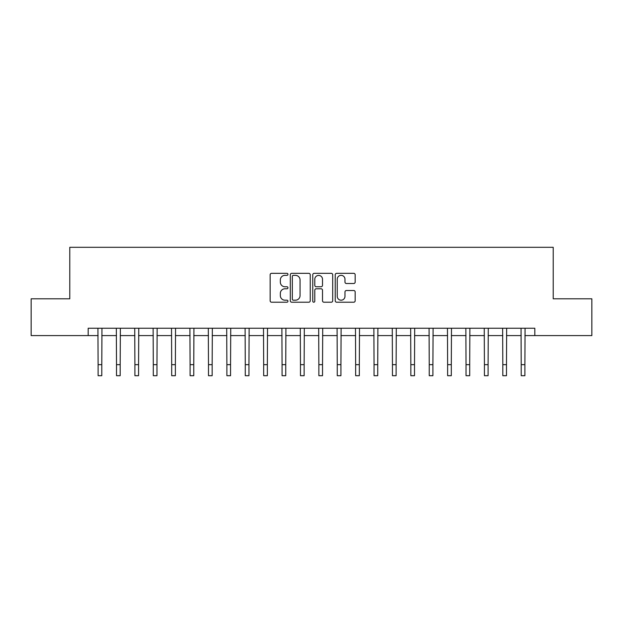 <?xml version="1.0" encoding="UTF-8"?>
<svg xmlns="http://www.w3.org/2000/svg" width="623" height="623" viewBox="0 0 623 623"><rect width="100%" height="100%" fill="white"/><g stroke="black" fill="none" stroke-linecap="round" stroke-linejoin="round"><path stroke-width="0.93" d="M287.951 274.338A1.012 1.012 0 0 0 286.946 273.326L271.597 273.326A1.441 1.441 0 0 0 270.148 274.766L270.148 300.769A1.441 1.441 0 0 0 271.597 302.217L286.946 302.217A1.012 1.012 0 0 0 287.951 301.205A1.012 1.012 0 0 0 286.946 300.193L284.96 300.193A4.626 4.626 0 0 1 280.334 295.567L280.334 293.402A4.626 4.626 0 0 1 284.96 288.784L286.946 288.784A1.012 1.012 0 0 0 287.951 287.771A1.012 1.012 0 0 0 286.946 286.759L284.96 286.759A4.626 4.626 0 0 1 280.334 282.133L280.334 279.968A4.626 4.626 0 0 1 284.96 275.35L286.946 275.35A1.012 1.012 0 0 0 287.951 274.338M353.716 283.512A1.441 1.441 0 0 0 355.165 282.063L355.165 274.766A1.441 1.441 0 0 0 353.716 273.326L336.669 273.326A1.441 1.441 0 0 0 335.229 274.766L335.229 300.769A1.441 1.441 0 0 0 336.669 302.217L353.716 302.217A1.441 1.441 0 0 0 355.165 300.769L355.165 291.961A1.441 1.441 0 0 0 353.716 290.513L346.419 290.513A1.441 1.441 0 0 0 344.978 291.961L344.978 296.33A3.863 3.863 0 0 1 341.116 300.193A3.863 3.863 0 0 1 337.245 296.33L337.245 279.213A3.863 3.863 0 0 1 341.116 275.35A3.863 3.863 0 0 1 344.978 279.213L344.978 282.063A1.441 1.441 0 0 0 346.419 283.512L353.716 283.512M88.178 335.595L31.15 335.595L31.15 298.806L69.784 298.806L69.784 247.3L553.216 247.3L553.216 298.806L591.85 298.806L591.85 335.595L534.822 335.595L534.822 328.243L88.178 328.243L88.178 335.595L98.107 335.595M310.238 274.766A1.441 1.441 0 0 0 308.79 273.326L291.743 273.326A1.441 1.441 0 0 0 290.302 274.766L290.302 300.769A1.441 1.441 0 0 0 291.743 302.217L308.79 302.217A1.441 1.441 0 0 0 310.238 300.769L310.238 274.766M314.21 273.326L331.257 273.326A1.441 1.441 0 0 1 332.698 274.766L332.698 300.769A1.441 1.441 0 0 1 331.257 302.217L323.96 302.217A1.441 1.441 0 0 1 322.512 300.769L322.512 290.225A1.441 1.441 0 0 0 321.071 288.784L316.227 288.784A1.441 1.441 0 0 0 314.786 290.225L314.786 301.205A1.012 1.012 0 0 1 313.774 302.217A1.012 1.012 0 0 1 312.762 301.205L312.762 274.766A1.441 1.441 0 0 1 314.21 273.326M101.79 335.595L116.509 335.595M120.184 335.595L134.903 335.595M138.579 335.595L153.297 335.595M156.973 335.595L171.691 335.595M175.375 335.595L190.085 335.595M193.769 335.595L208.487 335.595M212.163 335.595L226.881 335.595M230.557 335.595L245.275 335.595M248.959 335.595L263.669 335.595M267.353 335.595L282.063 335.595M285.747 335.595L300.465 335.595M304.141 335.595L318.859 335.595M322.535 335.595L337.253 335.595M340.937 335.595L355.647 335.595M359.331 335.595L374.041 335.595M377.725 335.595L392.443 335.595M396.119 335.595L410.837 335.595M414.513 335.595L429.231 335.595M432.915 335.595L447.625 335.595M451.309 335.595L466.027 335.595M469.703 335.595L484.421 335.595M488.097 335.595L502.816 335.595M506.491 335.595L521.21 335.595M524.893 335.595L534.822 335.595M293.332 275.35A1.012 1.012 0 0 0 292.327 276.355L292.327 299.18A1.012 1.012 0 0 0 293.332 300.193L295.427 300.193A4.626 4.626 0 0 0 300.052 295.567L300.052 279.968A4.626 4.626 0 0 0 295.427 275.35L293.332 275.35M322.512 279.283A3.863 3.863 0 0 0 318.649 275.421A3.863 3.863 0 0 0 314.786 279.283L314.786 285.311A1.441 1.441 0 0 0 316.227 286.759L321.071 286.759A1.441 1.441 0 0 0 322.512 285.311L322.512 279.283M97.936 328.243L98.107 364.665L101.79 364.665L101.962 328.243M98.107 364.665L98.107 375.7L101.79 375.7L101.79 364.665M116.33 328.243L116.509 364.665L120.184 364.665L120.364 328.243M116.509 364.665L116.509 375.7L120.184 375.7L120.184 364.665M134.724 328.243L134.903 364.665L138.579 364.665L138.758 328.243M134.903 364.665L134.903 375.7L138.579 375.7L138.579 364.665M153.126 328.243L153.297 364.665L156.973 364.665L157.152 328.243M153.297 364.665L153.297 375.7L156.973 375.7L156.973 364.665M171.52 328.243L171.691 364.665L175.375 364.665L175.546 328.243M171.691 364.665L171.691 375.7L175.375 375.7L175.375 364.665M189.914 328.243L190.085 364.665L193.769 364.665L193.94 328.243M190.085 364.665L190.085 375.7L193.769 375.7L193.769 364.665M208.308 328.243L208.487 364.665L212.163 364.665L212.342 328.243M208.487 364.665L208.487 375.7L212.163 375.7L212.163 364.665M226.702 328.243L226.881 364.665L230.557 364.665L230.736 328.243M226.881 364.665L226.881 375.7L230.557 375.7L230.557 364.665M245.104 328.243L245.275 364.665L248.959 364.665L249.13 328.243M245.275 364.665L245.275 375.7L248.959 375.7L248.959 364.665M263.498 328.243L263.669 364.665L267.353 364.665L267.524 328.243M263.669 364.665L263.669 375.7L267.353 375.7L267.353 364.665M281.892 328.243L282.063 364.665L285.747 364.665L285.918 328.243M282.063 364.665L282.063 375.7L285.747 375.7L285.747 364.665M300.286 328.243L300.465 364.665L304.141 364.665L304.32 328.243M300.465 364.665L300.465 375.7L304.141 375.7L304.141 364.665M318.68 328.243L318.859 364.665L322.535 364.665L322.714 328.243M318.859 364.665L318.859 375.7L322.535 375.7L322.535 364.665M337.082 328.243L337.253 364.665L340.937 364.665L341.108 328.243M337.253 364.665L337.253 375.7L340.937 375.7L340.937 364.665M355.476 328.243L355.647 364.665L359.331 364.665L359.502 328.243M355.647 364.665L355.647 375.7L359.331 375.7L359.331 364.665M373.87 328.243L374.041 364.665L377.725 364.665L377.896 328.243M374.041 364.665L374.041 375.7L377.725 375.7L377.725 364.665M392.264 328.243L392.443 364.665L396.119 364.665L396.298 328.243M392.443 364.665L392.443 375.7L396.119 375.7L396.119 364.665M410.658 328.243L410.837 364.665L414.513 364.665L414.692 328.243M410.837 364.665L410.837 375.7L414.513 375.7L414.513 364.665M429.06 328.243L429.231 364.665L432.915 364.665L433.086 328.243M429.231 364.665L429.231 375.7L432.915 375.7L432.915 364.665M447.454 328.243L447.625 364.665L451.309 364.665L451.48 328.243M447.625 364.665L447.625 375.7L451.309 375.7L451.309 364.665M465.848 328.243L466.027 364.665L469.703 364.665L469.874 328.243M466.027 364.665L466.027 375.7L469.703 375.7L469.703 364.665M484.242 328.243L484.421 364.665L488.097 364.665L488.276 328.243M484.421 364.665L484.421 375.7L488.097 375.7L488.097 364.665M502.636 328.243L502.816 364.665L506.491 364.665L506.67 328.243M502.816 364.665L502.816 375.7L506.491 375.7L506.491 364.665M521.038 328.243L521.21 364.665L524.893 364.665L525.064 328.243M521.21 364.665L521.21 375.7L524.893 375.7L524.893 364.665"/></g></svg>
